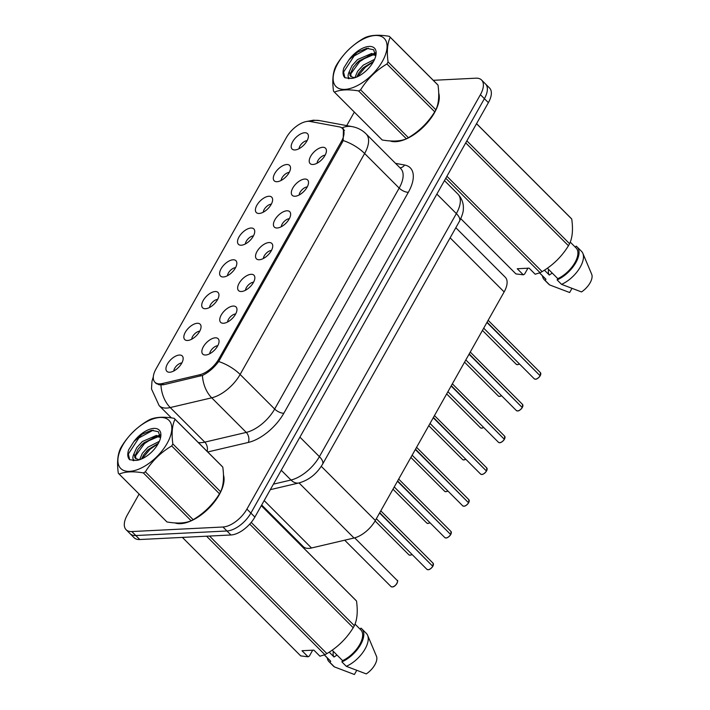 <?xml version="1.0" encoding="UTF-8"?>
<svg xmlns="http://www.w3.org/2000/svg" width="710" height="710" viewBox="0 0 710 710"><rect width="100%" height="100%" fill="white"/><g stroke="black" fill="none" stroke-linecap="round" stroke-linejoin="round"><path stroke-width="1.06" d="M233.199 306.063A10.881 5.467 135 0 1 236.918 308.814A10.881 5.467 135 0 1 232.791 317.947A10.881 5.467 135 0 1 223.508 323.263A10.881 5.467 135 0 1 222.487 323.219A10.881 5.467 135 0 1 221.618 314.37A10.881 5.467 135 0 1 233.199 306.063M251.091 274.308A10.881 5.467 135 0 1 254.81 277.06A10.881 5.467 135 0 1 250.683 286.192A10.881 5.467 135 0 1 241.4 291.508A10.881 5.467 135 0 1 240.388 291.464A10.881 5.467 135 0 1 239.51 282.615A10.881 5.467 135 0 1 251.091 274.308M268.983 242.554A10.881 5.467 135 0 1 272.702 245.305A10.881 5.467 135 0 1 268.575 254.437A10.881 5.467 135 0 1 259.292 259.753A10.881 5.467 135 0 1 258.28 259.709A10.881 5.467 135 0 1 257.402 250.861A10.881 5.467 135 0 1 268.983 242.554M286.875 210.799A10.881 5.467 135 0 1 290.594 213.55A10.881 5.467 135 0 1 286.467 222.683A10.881 5.467 135 0 1 277.184 227.999A10.881 5.467 135 0 1 276.172 227.954A10.881 5.467 135 0 1 275.294 219.106A10.881 5.467 135 0 1 286.875 210.799M304.767 179.044A10.881 5.467 135 0 1 308.486 181.796A10.881 5.467 135 0 1 304.359 190.919A10.881 5.467 135 0 1 295.076 196.244A10.881 5.467 135 0 1 294.064 196.2A10.881 5.467 135 0 1 293.195 187.351A10.881 5.467 135 0 1 304.767 179.044M322.659 147.29A10.881 5.467 135 0 1 326.378 150.041A10.881 5.467 135 0 1 322.251 159.164A10.881 5.467 135 0 1 312.977 164.489A10.881 5.467 135 0 1 311.956 164.445A10.881 5.467 135 0 1 311.086 155.596A10.881 5.467 135 0 1 322.659 147.29M215.307 337.818A10.881 5.467 135 0 1 219.017 340.569A10.881 5.467 135 0 1 214.899 349.702A10.881 5.467 135 0 1 205.616 355.018A10.881 5.467 135 0 1 204.595 354.973A10.881 5.467 135 0 1 203.726 346.125A10.881 5.467 135 0 1 215.307 337.818M197.282 323.29A10.881 5.467 135 0 1 201.001 326.032A10.881 5.467 135 0 1 196.874 335.164A10.881 5.467 135 0 1 187.6 340.48A10.881 5.467 135 0 1 186.579 340.436A10.881 5.467 135 0 1 185.709 331.588A10.881 5.467 135 0 1 197.282 323.29M215.183 291.535A10.881 5.467 135 0 1 218.893 294.277A10.881 5.467 135 0 1 214.775 303.41A10.881 5.467 135 0 1 205.492 308.726A10.881 5.467 135 0 1 204.471 308.681A10.881 5.467 135 0 1 203.601 299.833A10.881 5.467 135 0 1 215.183 291.535M233.075 259.78A10.881 5.467 135 0 1 236.794 262.522A10.881 5.467 135 0 1 232.667 271.655A10.881 5.467 135 0 1 223.384 276.971A10.881 5.467 135 0 1 222.363 276.927A10.881 5.467 135 0 1 221.493 268.078A10.881 5.467 135 0 1 233.075 259.78M250.967 228.025A10.881 5.467 135 0 1 254.686 230.768A10.881 5.467 135 0 1 250.559 239.9A10.881 5.467 135 0 1 241.276 245.216A10.881 5.467 135 0 1 240.255 245.172A10.881 5.467 135 0 1 239.385 236.323A10.881 5.467 135 0 1 250.967 228.025M268.859 196.271A10.881 5.467 135 0 1 272.578 199.013A10.881 5.467 135 0 1 268.451 208.145A10.881 5.467 135 0 1 259.168 213.462A10.881 5.467 135 0 1 258.156 213.417A10.881 5.467 135 0 1 257.277 204.569A10.881 5.467 135 0 1 268.859 196.271M286.751 164.516A10.881 5.467 135 0 1 290.47 167.258A10.881 5.467 135 0 1 286.343 176.391A10.881 5.467 135 0 1 277.06 181.707A10.881 5.467 135 0 1 276.048 181.662A10.881 5.467 135 0 1 275.169 172.814A10.881 5.467 135 0 1 286.751 164.516M304.643 132.752A10.881 5.467 135 0 1 308.362 135.504A10.881 5.467 135 0 1 304.235 144.636A10.881 5.467 135 0 1 294.952 149.952A10.881 5.467 135 0 1 293.94 149.908A10.881 5.467 135 0 1 293.061 141.059A10.881 5.467 135 0 1 304.643 132.752M179.39 355.044A10.881 5.467 135 0 1 183.109 357.787A10.881 5.467 135 0 1 178.982 366.919A10.881 5.467 135 0 1 169.708 372.235A10.881 5.467 135 0 1 168.687 372.191A10.881 5.467 135 0 1 167.817 363.342A10.881 5.467 135 0 1 179.39 355.044M455.82 227.724L505.289 277.264A21.753 10.943 135 0 1 504.135 291.925L375.35 520.492A21.753 10.943 135 0 1 354.033 538.011L311.504 547.987A21.753 10.943 135 0 1 308.885 548.377A21.753 10.943 135 0 1 303.179 546.549L261.679 504.996M162.421 383.515A19.578 9.851 135 0 1 160.061 383.861A19.578 9.851 135 0 1 154.931 382.22A19.578 9.851 135 0 1 155.969 369.022L286.45 137.447A19.578 9.851 135 0 1 310.084 121.463L339.327 126.877A19.578 9.851 135 0 1 342.362 128.395A19.578 9.851 135 0 1 341.332 141.592L218.822 359.011A19.578 9.851 135 0 1 199.643 374.782L162.421 383.515L163.628 384.722M181.875 362.916A6.523 3.284 -45 0 0 176.657 365.748A6.523 3.284 -45 0 0 173.817 370.957M307.119 140.633A6.523 3.284 -45 0 0 301.91 143.464A6.523 3.284 -45 0 0 299.07 148.674M289.227 172.388A6.523 3.284 -45 0 0 284.018 175.219A6.523 3.284 -45 0 0 281.169 180.429M271.335 204.143A6.523 3.284 -45 0 0 266.126 206.974A6.523 3.284 -45 0 0 263.277 212.184M253.443 235.898A6.523 3.284 -45 0 0 248.234 238.729A6.523 3.284 -45 0 0 245.385 243.938M235.551 267.652A6.523 3.284 -45 0 0 230.333 270.483A6.523 3.284 -45 0 0 227.493 275.693M217.659 299.407A6.523 3.284 -45 0 0 212.441 302.238A6.523 3.284 -45 0 0 209.601 307.448M199.767 331.162A6.523 3.284 -45 0 0 194.549 333.993A6.523 3.284 -45 0 0 191.709 339.202M217.784 345.699A6.523 3.284 -45 0 0 212.565 348.53A6.523 3.284 -45 0 0 209.725 353.74M325.144 155.162A6.523 3.284 -45 0 0 319.926 158.002A6.523 3.284 -45 0 0 317.086 163.211M307.244 186.916A6.523 3.284 -45 0 0 302.034 189.756A6.523 3.284 -45 0 0 299.194 194.966M289.352 218.671A6.523 3.284 -45 0 0 284.142 221.511A6.523 3.284 -45 0 0 281.302 226.721M271.46 250.426A6.523 3.284 -45 0 0 266.25 253.266A6.523 3.284 -45 0 0 263.401 258.476M253.568 282.181A6.523 3.284 -45 0 0 248.358 285.021A6.523 3.284 -45 0 0 245.509 290.23M235.676 313.944A6.523 3.284 -45 0 0 230.457 316.775A6.523 3.284 -45 0 0 227.617 321.985M174.882 522.915A35.163 17.688 -45 0 0 180.562 523.66A35.163 17.688 -45 0 0 211.749 505.165A35.163 17.688 -45 0 0 223.472 474.999M390.109 140.944A35.163 17.688 -45 0 0 395.798 141.68A35.163 17.688 -45 0 0 426.976 123.185A35.163 17.688 -45 0 0 438.7 93.028M341.661 127.809L343.445 128.856L343.178 140.553L342.433 142.071L218.671 361.523C213.923 367.869 208.518 372.502 202.448 375.421L163.406 384.776L158.96 384.758L155.375 382.912M139.098 494.062L127.267 515.061A21.753 10.943 -45 0 0 126.123 529.722L134.092 537.701A21.753 10.943 -45 0 0 139.79 539.529L230.945 534.985A21.753 10.943 -45 0 0 254.872 517.084L488.382 102.657L484.397 98.672A21.753 10.943 -45 0 0 485.551 84.011A21.753 10.943 -45 0 1 484.397 98.672L250.887 513.09L484.397 98.672L480.413 94.678A21.753 10.943 -45 0 0 481.566 80.017A21.753 10.943 -45 0 0 475.86 78.189L433.277 80.31M230.945 534.985L226.951 530.991A21.753 10.943 -45 0 0 250.887 513.09A21.753 10.943 -45 0 1 226.951 530.991L135.805 535.535L226.951 530.991L222.967 527.006A21.753 10.943 -45 0 0 246.902 509.097L480.413 94.678M130.107 533.716A21.753 10.943 -45 0 0 135.805 535.535A21.753 10.943 -45 0 1 130.107 533.716M354.334 112.082L346.711 125.617M126.123 529.722A21.753 10.943 -45 0 0 131.82 531.55L222.967 527.006M488.382 102.657A21.753 10.943 -45 0 0 489.536 87.996L481.566 80.017M432.798 566.358C429.861 570.059 428.476 569.668 428.139 569.748L426.923 569.358A4.349 2.192 -45 0 0 428.068 569.722A4.349 2.192 -45 0 0 432.763 566.287L432.763 566.376A4.207 2.112 135 0 1 428.476 569.668M432.594 566.118L379.735 512.709M432.763 566.287L379.566 513.01M450.69 534.603C447.761 538.304 446.368 537.914 446.031 537.994L444.824 537.594A4.349 2.192 -45 0 0 445.96 537.967A4.349 2.192 -45 0 0 450.664 534.532L450.655 534.621A4.207 2.112 135 0 1 446.368 537.914M450.495 534.364L397.627 480.954M450.664 534.532L397.458 481.256M468.582 502.849C465.653 506.549 464.269 506.159 463.923 506.239L462.716 505.839A4.349 2.192 -45 0 0 463.852 506.212A4.349 2.192 -45 0 0 468.556 502.778L468.547 502.866A4.207 2.112 135 0 1 464.26 506.159M468.387 502.609L415.519 449.199M468.556 502.778L415.35 449.501M486.474 471.094C483.546 474.795 482.161 474.404 481.815 474.484L480.608 474.085A4.349 2.192 -45 0 0 481.744 474.457A4.349 2.192 -45 0 0 486.448 471.023L486.439 471.112A4.207 2.112 135 0 1 482.152 474.404M486.279 470.854L433.411 417.445M486.448 471.023L433.242 417.746M167.169 443.306A34.08 17.146 -45 0 0 160.043 417.48A34.08 17.146 -45 0 0 122.546 445.534A34.08 17.146 -45 0 0 129.681 471.36A34.08 17.146 -45 0 0 167.169 443.306M219.488 493.805L171.696 445.951A39.156 19.694 -45 0 0 172.281 444.93A39.156 19.694 -45 0 0 172.841 443.919L220.632 491.773C223.49 485.738 224.209 477.51 222.789 467.109A39.156 19.694 -45 0 0 222.141 466.399L174.358 418.545A39.156 19.694 -45 0 0 174.119 418.314C163.939 416.566 155.88 416.965 149.952 419.512A39.156 19.694 -45 0 0 147.92 420.604C136.968 427.118 128.19 435.736 121.596 446.475A39.156 19.694 -45 0 0 121.011 447.486A39.156 19.694 -45 0 0 120.46 448.498C117.594 454.613 116.875 462.831 118.304 473.171A39.156 19.694 -45 0 0 118.943 473.881A39.156 19.694 -45 0 0 119.182 474.111L166.974 521.965C177.189 523.714 185.248 523.314 191.141 520.758A39.156 19.694 -45 0 0 193.164 519.676C204.045 513.232 212.822 504.615 219.488 493.805A39.156 19.694 -45 0 0 220.073 492.784A39.156 19.694 -45 0 0 220.632 491.773M222.789 467.109L174.997 419.255C172.139 425.29 171.421 433.517 172.841 443.919M174.997 419.255A39.156 19.694 -45 0 0 174.358 418.545M159.351 441.309L147.973 447.167L142.355 453.317L139.586 459.716M158.357 443.342L148.257 449.572L143.757 454.728L141.521 458.997M160.504 436.721L156.369 435.452L142.346 441.531L136.728 447.682L134.021 453.699L135.379 458.385L139.355 459.787M160.504 437.369L157.78 436.854L143.748 442.942L138.139 449.093L135.432 455.101L135.903 458.811M158.126 443.759A20.262 10.188 -45 0 0 160.709 436.978A20.262 10.188 -45 0 0 152.304 428.583A20.262 10.188 -45 0 0 133.782 441.709L128.625 449.856C127.223 454.329 127.587 457.63 129.708 459.76L136.125 460.417A20.262 10.188 -45 0 0 137.394 460.257A20.262 10.188 -45 0 0 158.126 443.759M160.46 438.123L158.383 431.724L151.523 430.322L142.284 434.13L133.782 441.709M136.125 460.417C132.646 460.391 131.945 458.154 134.021 453.699M153.182 430.162L138.867 437.946L128.332 454.045L129.708 459.76M118.943 473.881L166.735 521.735A39.156 19.694 -45 0 0 166.974 521.965M191.141 520.758L143.349 472.904A39.156 19.694 -45 0 0 145.381 471.822L193.164 519.676M143.349 472.904C133.169 471.156 125.12 471.564 119.182 474.111M171.696 445.951C160.815 452.385 152.046 461.012 145.381 471.822M158.144 443.714L150.121 449.208L142.098 458.74M160.389 435.514L158.685 435.816M154.274 437.271L144.494 443.572L134.563 457.24M133.915 459.947L133.844 460.675M160.22 434.751L143.793 442.871L141.254 445.294M133.214 459.237L133.125 460.666M136.986 438.318L135.37 439.934M382.406 61.326A34.08 17.146 -45 0 0 375.27 35.5A34.08 17.146 -45 0 0 337.783 63.554A34.08 17.146 -45 0 0 344.918 89.38A34.08 17.146 -45 0 0 382.406 61.326M434.724 111.825L386.932 63.971A39.156 19.694 -45 0 0 387.518 62.95A39.156 19.694 -45 0 0 388.077 61.939L435.86 109.793C438.727 103.758 439.446 95.53 438.017 85.129A39.156 19.694 -45 0 0 437.378 84.419L389.595 36.565A39.156 19.694 -45 0 0 389.346 36.334C379.167 34.586 371.117 34.985 365.18 37.532A39.156 19.694 -45 0 0 363.156 38.624C352.204 45.138 343.427 53.756 336.833 64.495A39.156 19.694 -45 0 0 336.247 65.506A39.156 19.694 -45 0 0 335.688 66.527C332.821 72.633 332.111 80.86 333.531 91.191A39.156 19.694 -45 0 0 334.179 91.901A39.156 19.694 -45 0 0 334.419 92.131L382.202 139.985C392.426 141.734 400.484 141.334 406.368 138.787A39.156 19.694 -45 0 0 408.401 137.696C419.282 131.252 428.05 122.635 434.724 111.825A39.156 19.694 -45 0 0 435.31 110.813A39.156 19.694 -45 0 0 435.86 109.793M438.017 85.129L390.234 37.275C387.376 43.319 386.657 51.537 388.077 61.939M390.234 37.275A39.156 19.694 -45 0 0 389.595 36.565M374.587 59.329L363.2 65.187L357.591 71.337L354.822 77.736M373.584 61.362L363.484 67.592L358.994 72.748L356.748 77.017M375.741 54.741L371.605 53.472L357.583 59.551L351.965 65.71L349.258 71.719L350.616 76.405L354.592 77.807M375.741 55.389L373.016 54.883L358.985 60.962L353.367 67.113L350.66 73.121L351.139 76.831M373.362 61.779A20.262 10.188 -45 0 0 375.945 54.998A20.262 10.188 -45 0 0 367.531 46.611A20.262 10.188 -45 0 0 349.018 59.729L343.853 67.876C342.46 72.349 342.823 75.65 344.945 77.781L351.361 78.437A20.262 10.188 -45 0 0 352.63 78.278A20.262 10.188 -45 0 0 373.362 61.779M375.696 56.152L373.62 49.744L366.75 48.342L357.52 52.158L349.018 59.729M351.361 78.437C347.873 78.411 347.172 76.174 349.258 71.719M368.41 48.182L354.104 55.966L343.56 72.065L344.945 77.781M334.179 91.901L381.962 139.755A39.156 19.694 -45 0 0 382.202 139.985M406.368 138.787L358.586 90.924A39.156 19.694 -45 0 0 360.609 89.842L408.401 137.696M358.586 90.924C348.406 89.185 340.347 89.584 334.419 92.131M386.932 63.971C376.052 70.414 367.274 79.032 360.609 89.842M373.38 61.743L365.357 67.228L357.334 76.76M375.625 53.534L373.921 53.836M369.511 55.291L359.73 61.593L349.799 75.26M349.151 77.967L349.08 78.695M375.457 52.771L359.029 60.891L356.482 63.314M348.45 77.257L348.353 78.686M352.222 56.338L350.607 57.954M176.284 522.995A34.808 17.51 -45 0 0 180.722 523.376A34.808 17.51 -45 0 0 188.283 521.761M312.684 650.191L309.391 656.049L308.069 656.803L300.703 655.889A39.156 19.694 -45 0 1 300.463 655.658L182.381 537.408L300.703 655.889M324.301 654.904L330.061 660.673A21.753 10.943 -45 0 0 330.709 661.232L324.372 654.877M327.195 657.797A23.199 11.671 -45 0 0 329.032 661.693A23.199 11.671 -45 0 0 330.008 662.483L330.709 661.232M329.032 661.693L333.46 666.131A23.199 11.671 -45 0 0 334.437 666.912L330.008 662.483M356.686 670.453L354.405 674.5L334.437 666.912M333.363 651.407A16.392 8.245 -45 0 0 334.064 657.025L336.984 655.028M251.207 522.4L354.361 625.696C357.219 619.653 357.938 611.434 356.518 601.033L261.298 505.68M356.518 601.033A39.156 19.694 -45 0 0 355.87 600.323L261.324 505.635M209.521 536.05L326.893 653.599C337.774 647.156 346.551 638.53 353.216 627.729L249.734 524.095M353.216 627.729A39.156 19.694 -45 0 0 354.361 625.696M308.069 656.803L301.998 650.724L313.864 650.129L319.935 656.209L324.869 654.682L206.557 536.201M324.869 654.682A39.156 19.694 -45 0 0 326.893 653.599M193.377 519.542A34.808 17.51 -45 0 0 219.834 493.21M221.493 489.643A34.808 17.51 -45 0 0 223.499 476.437M332.138 650.183L342.584 660.637A21.753 10.943 -45 0 0 359.304 645.266A21.753 10.943 -45 0 0 360.849 629.93L355.027 624.099M342.584 660.637L341.874 661.889A23.199 11.671 -45 0 0 360.077 645.523A23.199 11.671 -45 0 0 361.869 628.909A23.199 11.671 -45 0 0 360.902 628.119L360.227 629.308M341.874 661.889L346.302 666.326A23.199 11.671 -45 0 0 367.62 635.317A23.199 11.671 -45 0 0 366.298 633.338L361.869 628.909M346.302 666.326L366.271 673.905A14.502 7.295 -45 0 0 376.469 656.244L367.62 635.317M329.2 652.153L334.064 657.025M391.521 141.024A34.808 17.51 -45 0 0 395.958 141.396A34.808 17.51 -45 0 0 403.52 139.781M527.92 268.211L524.619 274.069L523.305 274.823L515.939 273.909A39.156 19.694 -45 0 1 515.691 273.678L460.781 218.689L515.939 273.909M539.538 272.924L545.298 278.693A21.753 10.943 -45 0 0 545.946 279.252L539.609 272.897M542.422 275.817A23.199 11.671 -45 0 0 544.268 279.713A23.199 11.671 -45 0 0 545.236 280.503L545.946 279.252M544.268 279.713L548.697 284.151A23.199 11.671 -45 0 0 549.664 284.941L545.236 280.503M571.923 288.473L569.642 292.52L549.664 284.941M548.599 269.427A16.392 8.245 -45 0 0 549.3 275.045L552.22 273.057M466.869 140.846L569.589 243.716C572.455 237.672 573.174 229.454 571.745 219.053L476.534 123.7M571.745 219.053A39.156 19.694 -45 0 0 571.106 218.343L476.552 123.655M446.909 176.266L542.129 271.619C553.01 265.176 561.788 256.55 568.453 245.749L465.724 142.879M568.453 245.749A39.156 19.694 -45 0 0 569.589 243.716M523.305 274.823L517.235 268.744L529.101 268.149L535.171 274.229L540.097 272.702L445.791 178.254M540.097 272.702A39.156 19.694 -45 0 0 542.129 271.619M408.614 137.571A34.808 17.51 -45 0 0 435.061 111.23M436.721 107.671A34.808 17.51 -45 0 0 438.736 94.465M547.375 268.202L557.811 278.657A21.753 10.943 -45 0 0 574.541 263.286A21.753 10.943 -45 0 0 576.076 247.95L570.254 242.119M557.811 278.657L557.11 279.909A23.199 11.671 -45 0 0 575.304 263.543A23.199 11.671 -45 0 0 577.106 246.929A23.199 11.671 -45 0 0 576.138 246.139L575.464 247.337M557.11 279.909L561.539 284.346A23.199 11.671 -45 0 0 582.848 253.337A23.199 11.671 -45 0 0 581.534 251.358L577.106 246.929M561.539 284.346L581.508 291.934A14.502 7.295 -45 0 0 591.696 274.264L582.848 253.337M544.437 270.173L549.3 275.045M504.375 439.339C501.438 443.04 500.053 442.649 499.716 442.729L498.5 442.33A4.349 2.192 -45 0 0 499.636 442.694A4.349 2.192 -45 0 0 504.34 439.268L504.34 439.357A4.207 2.112 135 0 1 500.044 442.649M504.171 439.099L451.303 385.69M504.34 439.268L451.134 385.991M522.267 407.584C519.329 411.285 517.945 410.895 517.608 410.975L516.392 410.575A4.349 2.192 -45 0 0 517.537 410.939A4.349 2.192 -45 0 0 522.232 407.513L522.232 407.602A4.207 2.112 135 0 1 517.936 410.895M522.063 407.345L469.195 353.935M522.232 407.513L469.026 354.228M540.159 375.83C537.221 379.53 535.837 379.14 535.5 379.22L534.284 378.82A4.349 2.192 -45 0 0 535.429 379.184A4.349 2.192 -45 0 0 540.124 375.759L540.124 375.847A4.207 2.112 135 0 1 535.837 379.14M539.955 375.59L487.087 322.18M540.124 375.759L486.918 322.473M264.164 500.585L311.504 547.987M218.822 359.011L219.701 359.89M199.643 374.782L200.841 375.989M341.332 141.592L342.211 142.47M299.034 482.924L354.033 538.011M321.275 466.337L375.35 520.492M450.122 237.832L504.135 291.925M343.178 140.553A25.383 10.668 29.4 0 1 364.629 153.493L240.122 374.463A29.003 14.591 135 0 1 211.713 397.822L170.24 407.549A29.003 14.591 135 0 1 166.743 408.064A29.003 14.591 135 0 1 159.146 405.632L171.403 417.906M198.259 442.481A29.003 14.591 -45 0 0 201.285 442.649A29.003 14.591 -45 0 0 204.782 442.135L246.255 432.408A29.003 14.591 -45 0 0 274.663 409.049L399.171 188.088A29.003 14.591 -45 0 0 400.706 168.536L366.165 133.95A29.003 14.591 135 0 1 364.629 153.493L399.171 188.088A7.251 3.044 -150.6 0 0 408.348 192.286L283.84 413.247A36.254 18.238 135 0 1 248.322 442.445L207.737 451.968M160.966 385.006A25.383 17.022 -103.2 0 0 170.24 407.549L204.782 442.135A7.251 4.864 76.8 0 1 207.134 451.365M283.84 413.247A7.251 3.044 -150.6 0 1 274.663 409.049L240.122 374.463A25.383 10.668 -150.6 0 0 218.671 361.523M341.918 127.898A25.383 20.723 -79.5 0 1 352.267 126.646C357.627 127.667 362.26 130.099 366.165 133.95M248.322 442.445A7.251 4.864 76.8 0 0 246.255 432.408L211.713 397.822A25.383 17.022 -103.2 0 1 202.448 375.421M310.243 121.49A25.383 20.723 -79.5 0 1 319.686 120.611L352.267 126.646M395.523 163.344L404.638 165.031A36.254 18.238 135 0 1 408.348 192.286M131.82 531.55L139.79 539.529M246.902 509.097L254.872 517.084M399.978 167.809A7.251 5.92 100.5 0 0 404.638 165.031M273.43 484.14L290.993 480.022L281.249 470.268M322.544 464.251A14.502 6.097 -150.6 0 0 319.402 456.654L456.361 213.603A29.003 14.591 -45 0 0 457.897 194.052C463.435 200.149 463.506 206.22 463.337 208.554C463.523 211.447 462.245 215.662 459.503 221.192L322.544 464.251C316.758 473.898 308.912 480.129 299.017 482.933A14.502 9.727 -103.2 0 1 290.993 480.022A29.003 14.591 -45 0 0 319.402 456.654L299.913 437.138M459.503 221.192A14.502 6.097 -150.6 0 0 456.361 213.603L436.872 194.087M392.16 586.939A4.349 2.192 -45 0 0 396.366 584.223A4.349 2.192 -45 0 0 397.174 580.425C398.887 579.529 396.171 586.966 392.231 586.975L391.015 586.575A4.349 2.192 -45 0 0 392.16 586.939M397.485 581.978A4.207 2.112 135 0 1 392.568 586.886M432.931 565.985A4.349 2.192 -45 0 0 433.082 563.207L380.791 510.836M433.393 564.752A4.207 2.112 135 0 1 432.958 566.021M410.46 555.131A4.207 2.112 135 0 0 412.093 554.501L410.123 555.211L408.907 554.821A4.349 2.192 -45 0 0 410.052 555.184A4.349 2.192 -45 0 0 412.057 554.466M428.352 523.376A4.207 2.112 135 0 0 429.985 522.737L428.015 523.456L426.799 523.066A4.349 2.192 -45 0 0 427.944 523.43A4.349 2.192 -45 0 0 429.949 522.711M447.895 491L445.907 491.702L444.7 491.311A4.349 2.192 -45 0 0 445.836 491.675A4.349 2.192 -45 0 0 447.85 490.956M447.877 490.983A4.207 2.112 135 0 1 446.244 491.622M465.787 459.246L463.799 459.947L462.592 459.556A4.349 2.192 -45 0 0 463.728 459.92A4.349 2.192 -45 0 0 465.742 459.201M465.769 459.228A4.207 2.112 135 0 1 464.136 459.867M450.832 534.231A4.349 2.192 -45 0 0 450.974 531.453L398.683 479.081M451.285 532.997A4.207 2.112 135 0 1 450.85 534.266M468.724 502.476A4.349 2.192 -45 0 0 468.866 499.698L416.575 447.327M469.186 501.242A4.207 2.112 135 0 1 468.751 502.511M486.616 470.721A4.349 2.192 -45 0 0 486.767 467.943L434.467 415.572M487.078 469.487A4.207 2.112 135 0 1 486.643 470.757M483.679 427.491L481.691 428.192L480.484 427.802A4.349 2.192 -45 0 0 481.62 428.165A4.349 2.192 -45 0 0 483.634 427.447A4.207 2.112 135 0 1 482.028 428.112M499.92 396.358A4.207 2.112 135 0 0 501.553 395.718L499.591 396.437L498.376 396.047A4.349 2.192 -45 0 0 499.512 396.411A4.349 2.192 -45 0 0 501.526 395.692M517.812 364.603A4.207 2.112 135 0 0 519.454 363.964L517.484 364.683L516.268 364.292A4.349 2.192 -45 0 0 517.413 364.656A4.349 2.192 -45 0 0 519.418 363.937M504.508 438.966A4.349 2.192 -45 0 0 504.659 436.188L452.359 383.817M504.97 437.733A4.207 2.112 135 0 1 504.535 439.002M522.4 407.212A4.349 2.192 -45 0 0 522.551 404.434L470.251 352.062M522.862 405.978A4.207 2.112 135 0 1 522.427 407.247M540.292 375.457A4.349 2.192 -45 0 0 540.443 372.679L488.143 320.308M540.754 374.223A4.207 2.112 135 0 1 540.319 375.492M342.362 128.395L344.483 130.516M154.931 382.22L156.519 383.808M319.686 120.611L313.412 120.194L305.85 121.632M153.316 376.744L151.967 381.385L151.496 388.929L159.146 405.632M457.897 194.052L444.469 180.606M299.017 482.933L270.324 489.66M397.174 580.425L354.663 537.852M391.015 586.575L344.705 540.203M426.923 569.358L376.353 518.708M433.082 563.207L432.967 566.065M408.907 554.821L375.084 520.945M426.799 523.066L392.985 489.199M444.7 491.311L410.877 457.435M462.592 459.556L428.769 425.68M444.824 537.594L394.245 486.953M450.974 531.453L450.859 534.31M462.716 505.839L412.137 455.199M468.866 499.698L468.751 502.556M480.608 474.085L430.029 423.444M486.767 467.943L486.643 470.801M148.257 449.572L146.349 451.489M142.63 443.936L140.722 445.862M363.484 67.592L361.576 69.509M357.867 61.956L355.958 63.882M480.484 427.802L446.661 393.926M498.376 396.047L464.553 362.171M516.268 364.292L482.445 330.416M498.5 442.33L447.921 391.689M504.659 436.188L504.535 439.046M516.392 410.575L465.813 359.934M522.551 404.434L522.436 407.291M534.284 378.82L483.714 328.18M540.443 372.679L540.328 375.537"/></g></svg>
